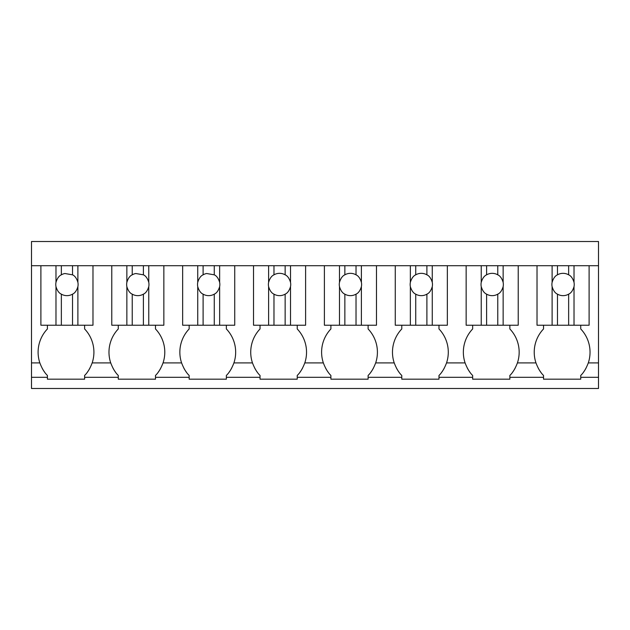 <?xml version="1.0" encoding="UTF-8"?>
<svg xmlns="http://www.w3.org/2000/svg" width="630" height="630" viewBox="0 0 630 630"><rect width="100%" height="100%" fill="white"/><g stroke="black" fill="none" stroke-linecap="round" stroke-linejoin="round"><path stroke-width="0.94" d="M31.5 265.702L31.5 241.518L598.5 241.518L598.5 388.482L31.5 388.482L31.5 265.702L598.5 265.702M31.5 377.315L47.407 377.315L47.407 379.181L84.609 379.181L84.609 377.315L118.282 377.315L118.282 379.181L155.484 379.181L155.484 377.315L189.157 377.315L189.157 379.181L226.359 379.181L226.359 377.315L260.032 377.315L260.032 379.181L297.234 379.181L297.234 377.315L330.907 377.315L330.907 379.181L368.109 379.181L368.109 377.315L401.782 377.315L401.782 379.181L438.984 379.181L438.984 377.315L472.658 377.315L472.658 379.181L509.859 379.181L509.859 377.315L543.533 377.315L543.533 375.456C540.619 372.676 538.099 368.495 535.972 362.911L517.419 362.911A33.713 33.713 0 0 0 509.859 328.954L509.859 325.23M543.533 377.315L543.533 379.181L580.734 379.181L580.734 377.315L598.5 377.315M47.407 377.315L47.407 375.456C44.494 372.676 41.974 368.495 39.847 362.911L31.5 362.911M47.407 325.23L47.407 328.954A33.713 33.713 0 0 0 39.847 362.911M55.983 325.23L55.983 286.65A11.159 11.159 0 0 1 55.983 282.334L55.983 265.702L40.895 265.702L40.895 325.23L72.521 325.23L72.521 294.155C74.876 293.139 76.663 290.635 77.892 286.65A11.159 11.159 0 0 0 77.892 282.334C76.663 278.35 74.876 275.845 72.521 274.83L64.906 273.514A11.159 11.159 0 0 0 61.354 274.83L61.354 265.702M509.859 377.315L509.859 375.456C512.773 372.676 515.293 368.495 517.419 362.911M472.658 377.315L472.658 375.456C469.744 372.676 467.224 368.495 465.098 362.911L446.544 362.911A33.713 33.713 0 0 0 438.984 328.954L438.984 325.23M438.984 377.315L438.984 375.456C441.898 372.676 444.418 368.495 446.544 362.911M401.782 377.315L401.782 375.456C398.869 372.676 396.349 368.495 394.223 362.911L375.669 362.911A33.713 33.713 0 0 0 368.109 328.954L368.109 325.23M368.109 377.315L368.109 375.456C371.023 372.676 373.543 368.495 375.669 362.911M330.907 377.315L330.907 375.456C327.994 372.676 325.474 368.495 323.348 362.911L304.794 362.911A33.713 33.713 0 0 0 297.234 328.954L297.234 325.23M297.234 377.315L297.234 375.456C300.148 372.676 302.668 368.495 304.794 362.911M260.032 377.315L260.032 375.456C257.119 372.676 254.599 368.495 252.472 362.911L233.919 362.911A33.713 33.713 0 0 0 226.359 328.954L226.359 325.23M226.359 377.315L226.359 375.456C229.273 372.676 231.793 368.495 233.919 362.911M189.157 377.315L189.157 375.456C186.244 372.676 183.724 368.495 181.597 362.911L163.044 362.911A33.713 33.713 0 0 0 155.484 328.954L155.484 325.23M155.484 377.315L155.484 375.456C158.398 372.676 160.918 368.495 163.044 362.911M118.282 377.315L118.282 375.456C115.369 372.676 112.849 368.495 110.722 362.911L92.169 362.911A33.713 33.713 0 0 0 84.609 328.954L84.609 325.23M84.609 377.315L84.609 375.456C87.523 372.676 90.043 368.495 92.169 362.911M580.734 377.315L580.734 375.456C583.648 372.676 586.168 368.495 588.294 362.911A33.713 33.713 0 0 0 580.734 328.954L580.734 325.23M42.115 368.156A33.697 33.697 0 0 0 44.596 372.102M87.42 372.102A33.697 33.697 0 0 0 89.901 368.156M118.282 325.23L118.282 328.954A33.713 33.713 0 0 0 110.722 362.911M126.858 325.23L126.858 286.65A11.159 11.159 0 0 1 126.858 282.334L126.858 265.702L111.77 265.702L111.77 325.23L143.396 325.23L143.396 294.155C145.751 293.139 147.538 290.635 148.767 286.65A11.159 11.159 0 0 0 148.767 282.334C147.538 278.35 145.751 275.845 143.396 274.83L135.781 273.514A11.159 11.159 0 0 0 132.229 274.83L132.229 265.702M158.311 372.078A33.697 33.697 0 0 0 160.76 368.188M113.006 368.188A33.697 33.697 0 0 0 115.455 372.078M189.157 325.23L189.157 328.954A33.713 33.713 0 0 0 181.597 362.911M197.733 325.23L197.733 286.65A11.159 11.159 0 0 1 197.733 282.334L197.733 265.702L182.645 265.702L182.645 325.23L214.271 325.23L214.271 294.155C216.625 293.139 218.413 290.635 219.642 286.65A11.159 11.159 0 0 0 219.642 282.334C218.413 278.35 216.625 275.845 214.271 274.83L206.656 273.514A11.159 11.159 0 0 0 203.104 274.83L203.104 265.702M229.186 372.078A33.697 33.697 0 0 0 231.635 368.188M183.865 368.156A33.697 33.697 0 0 0 186.346 372.102M260.032 325.23L260.032 328.954A33.713 33.713 0 0 0 252.472 362.911M268.608 325.23L268.608 286.65A11.159 11.159 0 0 1 268.608 282.334L268.608 265.702L253.52 265.702L253.52 325.23L285.146 325.23L285.146 294.155C287.5 293.139 289.288 290.635 290.517 286.65A11.159 11.159 0 0 0 290.517 282.334C289.288 278.35 287.5 275.845 285.146 274.83A11.159 11.159 0 0 0 273.979 274.83L273.979 265.702M300.061 372.078A33.697 33.697 0 0 0 302.51 368.188M254.74 368.156A33.697 33.697 0 0 0 257.221 372.102M330.907 325.23L330.907 328.954A33.713 33.713 0 0 0 323.348 362.911M339.483 325.23L339.483 286.65A11.159 11.159 0 0 1 339.483 282.334L339.483 265.702L324.395 265.702L324.395 325.23L356.021 325.23L356.021 294.155C358.375 293.139 360.163 290.635 361.392 286.65A11.159 11.159 0 0 0 361.392 282.334C360.163 278.35 358.375 275.845 356.021 274.83A11.159 11.159 0 0 0 344.854 274.83L344.854 265.702M370.936 372.078A33.697 33.697 0 0 0 373.385 368.188M325.615 368.156A33.697 33.697 0 0 0 328.096 372.102M401.782 325.23L401.782 328.954A33.713 33.713 0 0 0 394.223 362.911M410.358 325.23L410.358 286.65A11.159 11.159 0 0 1 410.358 282.334L410.358 265.702L395.27 265.702L395.27 325.23L426.896 325.23L426.896 294.155C429.251 293.139 431.038 290.635 432.267 286.65A11.159 11.159 0 0 0 432.267 282.334C431.038 278.35 429.251 275.845 426.896 274.83A11.159 11.159 0 0 0 415.729 274.83L415.729 265.702M441.811 372.078A33.697 33.697 0 0 0 444.26 368.188M396.49 368.156A33.697 33.697 0 0 0 398.971 372.102M472.658 325.23L472.658 328.954A33.713 33.713 0 0 0 465.098 362.911M481.233 325.23L481.233 286.65A11.159 11.159 0 0 1 481.233 282.334L481.233 265.702L466.145 265.702L466.145 325.23L497.771 325.23L497.771 294.155C500.126 293.139 501.913 290.635 503.142 286.65A11.159 11.159 0 0 0 503.142 282.334C501.913 278.35 500.126 275.845 497.771 274.83A11.159 11.159 0 0 0 486.604 274.83L486.604 265.702M512.686 372.078A33.697 33.697 0 0 0 515.135 368.188M467.365 368.156A33.697 33.697 0 0 0 469.846 372.102M543.533 325.23L543.533 328.954A33.713 33.713 0 0 0 535.972 362.911M552.108 325.23L552.108 286.65A11.159 11.159 0 0 1 552.108 282.334L552.108 265.702L537.02 265.702L537.02 325.23L568.646 325.23L568.646 294.155C571 293.139 572.788 290.635 574.017 286.65A11.159 11.159 0 0 0 574.017 282.334C572.788 278.35 571 275.845 568.646 274.83A11.159 11.159 0 0 0 557.479 274.83L557.479 265.702M583.545 372.102A33.697 33.697 0 0 0 586.026 368.156M538.256 368.188A33.697 33.697 0 0 0 540.705 372.078M92.98 265.702L92.98 325.23L72.521 325.23M55.983 286.65C57.212 290.635 58.999 293.139 61.354 294.155A11.159 11.159 0 0 0 72.521 294.155M55.983 282.334C57.212 278.35 58.999 275.845 61.354 274.83M77.892 325.23L77.892 286.65M61.354 325.23L61.354 294.155M77.892 282.334L77.892 265.702M72.521 274.83L72.521 265.702M163.855 265.702L163.855 325.23L143.396 325.23M126.858 286.65C128.087 290.635 129.874 293.139 132.229 294.155A11.159 11.159 0 0 0 143.396 294.155M126.858 282.334C128.087 278.35 129.874 275.845 132.229 274.83M148.767 325.23L148.767 286.65M132.229 325.23L132.229 294.155M148.767 282.334L148.767 265.702M143.396 274.83L143.396 265.702M234.73 265.702L234.73 325.23L214.271 325.23M197.733 286.65C198.962 290.635 200.749 293.139 203.104 294.155A11.159 11.159 0 0 0 214.271 294.155M197.733 282.334C198.962 278.35 200.749 275.845 203.104 274.83M219.642 325.23L219.642 286.65M203.104 325.23L203.104 294.155M219.642 282.334L219.642 265.702M214.271 274.83L214.271 265.702M305.605 265.702L305.605 325.23L285.146 325.23M268.608 286.65C269.837 290.635 271.625 293.139 273.979 294.155A11.159 11.159 0 0 0 285.146 294.155M268.608 282.334C269.837 278.35 271.625 275.845 273.979 274.83M290.517 325.23L290.517 286.65M273.979 325.23L273.979 294.155M290.517 282.334L290.517 265.702M285.146 274.83L285.146 265.702M376.48 265.702L376.48 325.23L356.021 325.23M339.483 286.65C340.712 290.635 342.5 293.139 344.854 294.155A11.159 11.159 0 0 0 356.021 294.155M339.483 282.334C340.712 278.35 342.5 275.845 344.854 274.83M361.392 325.23L361.392 286.65M344.854 325.23L344.854 294.155M361.392 282.334L361.392 265.702M356.021 274.83L356.021 265.702M447.355 265.702L447.355 325.23L426.896 325.23M410.358 286.65C411.587 290.635 413.374 293.139 415.729 294.155A11.159 11.159 0 0 0 426.896 294.155M410.358 282.334C411.587 278.35 413.374 275.845 415.729 274.83M432.267 325.23L432.267 286.65M415.729 325.23L415.729 294.155M432.267 282.334L432.267 265.702M426.896 274.83L426.896 265.702M518.23 265.702L518.23 325.23L497.771 325.23M481.233 286.65C482.462 290.635 484.249 293.139 486.604 294.155A11.159 11.159 0 0 0 497.771 294.155M481.233 282.334C482.462 278.35 484.249 275.845 486.604 274.83M503.142 325.23L503.142 286.65M486.604 325.23L486.604 294.155M503.142 282.334L503.142 265.702M497.771 274.83L497.771 265.702M589.105 265.702L589.105 325.23L568.646 325.23M552.108 286.65C553.337 290.635 555.124 293.139 557.479 294.155A11.159 11.159 0 0 0 568.646 294.155M552.108 282.334C553.337 278.35 555.124 275.845 557.479 274.83M574.017 325.23L574.017 286.65M557.479 325.23L557.479 294.155M574.017 282.334L574.017 265.702M568.646 274.83L568.646 265.702M598.5 362.911L588.294 362.911"/></g></svg>
